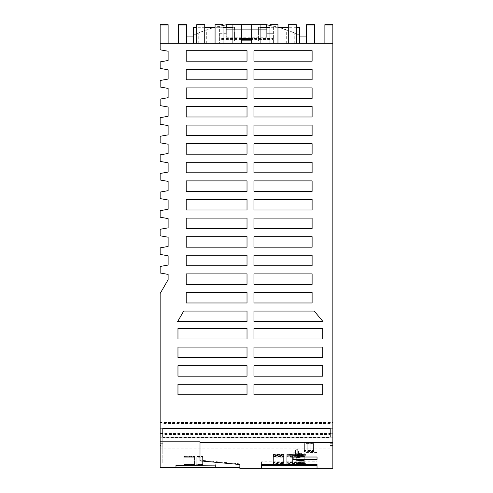 <?xml version="1.0" encoding="UTF-8"?>
<svg xmlns="http://www.w3.org/2000/svg" width="493" height="493" viewBox="0 0 493 493"><rect width="100%" height="100%" fill="white"/><g stroke="black" fill="none" stroke-linecap="round" stroke-linejoin="round"><path stroke-width="0.37" stroke-dasharray="2.46 1.85" d="M253.95 162.289L312.112 162.289L312.112 172.784L253.95 172.784L253.95 162.289L312.112 162.289L312.112 172.784L253.95 172.784L253.95 162.289L312.112 162.289L312.112 172.784L253.95 172.784L253.95 162.289M253.95 125.093L312.112 125.093L312.112 135.587L253.95 135.587L253.95 125.093L312.112 125.093L312.112 135.587L253.95 135.587L253.95 125.093L312.112 125.093L312.112 135.587L253.95 135.587L253.95 125.093M312.112 98.39L253.95 98.39L253.95 87.896L312.112 87.896L312.112 98.39L253.95 98.39L253.95 87.896L312.112 87.896L312.112 98.39L253.95 98.39L253.95 87.896L312.112 87.896L312.112 98.39M247.018 98.39L186.2 98.39L186.2 87.896L247.018 87.896L247.018 98.39L247.018 87.896L186.2 87.896L186.2 98.39L247.018 98.39L247.018 87.896L186.2 87.896L186.2 98.39L247.018 98.39M247.018 135.587L186.2 135.587L186.2 125.093L247.018 125.093L247.018 135.587L247.018 125.093L186.2 125.093L186.2 135.587L247.018 135.587L247.018 125.093L186.2 125.093L186.2 135.587L247.018 135.587M253.95 61.194L253.95 50.699L312.112 50.699L312.112 61.194L253.95 61.194L253.95 50.699L312.112 50.699L312.112 61.194L253.95 61.194L253.95 50.699L312.112 50.699L312.112 61.194L253.95 61.194M312.112 69.297L312.112 79.792L253.95 79.792L253.95 69.297L312.112 69.297L312.112 79.792L253.95 79.792L253.95 69.297L312.112 69.297L312.112 79.792L253.95 79.792L253.95 69.297L312.112 69.297M247.018 61.194L186.2 61.194L186.2 50.699L247.018 50.699L247.018 61.194L247.018 50.699L186.2 50.699L186.2 61.194L247.018 61.194L247.018 50.699L186.2 50.699L186.2 61.194L247.018 61.194M247.018 116.989L186.2 116.989L186.2 106.494L247.018 106.494L247.018 116.989L247.018 106.494L186.2 106.494L186.2 116.989L247.018 116.989L247.018 106.494L186.2 106.494L186.2 116.989L247.018 116.989M247.018 79.792L186.2 79.792L186.2 69.297L247.018 69.297L247.018 79.792L247.018 69.297L186.2 69.297L186.2 79.792L247.018 79.792L247.018 69.297L186.2 69.297L186.2 79.792L247.018 79.792M253.95 143.691L312.112 143.691L312.112 154.186L253.95 154.186L253.95 143.691L312.112 143.691L312.112 154.186L253.95 154.186L253.95 143.691L312.112 143.691L312.112 154.186L253.95 154.186L253.95 143.691M253.95 116.989L253.95 106.494L312.112 106.494L312.112 116.989L253.95 116.989L253.95 106.494L312.112 106.494L312.112 116.989L253.95 116.989L253.95 106.494L312.112 106.494L312.112 116.989L253.95 116.989M247.018 154.186L186.2 154.186L186.2 143.691L247.018 143.691L247.018 154.186L247.018 143.691L186.2 143.691L186.2 154.186L247.018 154.186L247.018 143.691L186.2 143.691L186.2 154.186L247.018 154.186M247.018 228.579L186.2 228.579L186.2 218.085L247.018 218.085L247.018 228.579L247.018 218.085L186.2 218.085L186.2 228.579L247.018 228.579L247.018 218.085L186.2 218.085L186.2 228.579L247.018 228.579M312.112 292.478L312.112 302.973L253.95 302.973L253.95 292.478L312.112 292.478L312.112 302.973L253.95 302.973L253.95 292.478L312.112 292.478L312.112 302.973L253.95 302.973L253.95 292.478L312.112 292.478M247.018 394.794L177.967 394.794L177.967 384.3L247.018 384.3L247.018 394.794L247.018 384.3L177.967 384.3L177.967 394.794L247.018 394.794L247.018 384.3L177.967 384.3L177.967 394.794L247.018 394.794M322.736 394.794L253.95 394.794L253.95 384.3L322.736 384.3L322.736 394.794L253.95 394.794L253.95 384.3L322.736 384.3L322.736 394.794L253.95 394.794L253.95 384.3L322.736 384.3L322.736 394.794M253.95 199.486L312.112 199.486L312.112 209.981L253.95 209.981L253.95 199.486L312.112 199.486L312.112 209.981L253.95 209.981L253.95 199.486L312.112 199.486L312.112 209.981L253.95 209.981L253.95 199.486M253.95 328.504L322.736 328.504L322.736 338.999L253.95 338.999L253.95 328.504L322.736 328.504L322.736 338.999L253.95 338.999L253.95 328.504L322.736 328.504L322.736 338.999L253.95 338.999L253.95 328.504M253.95 311.077L314.207 311.077L323.014 321.572L253.95 321.572L253.95 311.077L314.207 311.077L323.014 321.572L253.95 321.572L253.95 311.077L253.95 321.572L323.014 321.572L314.207 311.077L253.95 311.077M247.018 247.178L186.2 247.178L186.2 236.683L247.018 236.683L247.018 247.178L247.018 236.683L186.2 236.683L186.2 247.178L247.018 247.178L247.018 236.683L186.2 236.683L186.2 247.178L247.018 247.178M253.95 265.776L253.95 255.282L312.112 255.282L312.112 265.776L253.95 265.776L253.95 255.282L312.112 255.282L312.112 265.776L253.95 265.776L253.95 255.282L312.112 255.282L312.112 265.776L253.95 265.776M322.736 376.196L253.95 376.196L253.95 365.701L322.736 365.701L322.736 376.196L253.95 376.196L253.95 365.701L322.736 365.701L322.736 376.196L253.95 376.196L253.95 365.701L322.736 365.701L322.736 376.196M312.112 284.375L253.95 284.375L253.95 273.88L312.112 273.88L312.112 284.375L253.95 284.375L253.95 273.88L312.112 273.88L312.112 284.375L253.95 284.375L253.95 273.88L312.112 273.88L312.112 284.375M247.018 209.981L186.2 209.981L186.2 199.486L247.018 199.486L247.018 209.981L247.018 199.486L186.2 199.486L186.2 209.981L247.018 209.981L247.018 199.486L186.2 199.486L186.2 209.981L247.018 209.981M247.018 265.776L186.2 265.776L186.2 255.282L247.018 255.282L247.018 265.776L247.018 255.282L186.2 255.282L186.2 265.776L247.018 265.776L247.018 255.282L186.2 255.282L186.2 265.776L247.018 265.776M247.018 338.999L177.967 338.999L177.967 328.504L247.018 328.504L247.018 338.999L247.018 328.504L177.967 328.504L177.967 338.999L247.018 338.999L247.018 328.504L177.967 328.504L177.967 338.999L247.018 338.999M247.018 191.383L186.2 191.383L186.2 180.888L247.018 180.888L247.018 191.383L247.018 180.888L186.2 180.888L186.2 191.383L247.018 191.383L247.018 180.888L186.2 180.888L186.2 191.383L247.018 191.383M253.95 180.888L312.112 180.888L312.112 191.383L253.95 191.383L253.95 180.888L312.112 180.888L312.112 191.383L253.95 191.383L253.95 180.888L312.112 180.888L312.112 191.383L253.95 191.383L253.95 180.888M247.018 321.572L177.634 321.572L183.692 311.077L247.018 311.077L247.018 321.572L177.634 321.572L183.692 311.077L247.018 311.077L247.018 321.572L247.018 311.077L183.692 311.077L177.634 321.572L247.018 321.572M247.018 302.973L186.2 302.973L186.2 292.478L247.018 292.478L247.018 302.973L247.018 292.478L186.2 292.478L186.2 302.973L247.018 302.973L247.018 292.478L186.2 292.478L186.2 302.973L247.018 302.973M247.018 357.598L177.967 357.598L177.967 347.103L247.018 347.103L247.018 357.598L247.018 347.103L177.967 347.103L177.967 357.598L247.018 357.598L247.018 347.103L177.967 347.103L177.967 357.598L247.018 357.598M247.018 376.196L177.967 376.196L177.967 365.701L247.018 365.701L247.018 376.196L247.018 365.701L177.967 365.701L177.967 376.196L247.018 376.196L247.018 365.701L177.967 365.701L177.967 376.196L247.018 376.196M247.018 284.375L186.2 284.375L186.2 273.88L247.018 273.88L247.018 284.375L247.018 273.88L186.2 273.88L186.2 284.375L247.018 284.375L247.018 273.88L186.2 273.88L186.2 284.375L247.018 284.375M253.95 228.579L253.95 218.085L312.112 218.085L312.112 228.579L253.95 228.579L253.95 218.085L312.112 218.085L312.112 228.579L253.95 228.579L253.95 218.085L312.112 218.085L312.112 228.579L253.95 228.579M253.95 347.103L322.736 347.103L322.736 357.598L253.95 357.598L253.95 347.103L322.736 347.103L322.736 357.598L253.95 357.598L253.95 347.103L322.736 347.103L322.736 357.598L253.95 357.598L253.95 347.103M253.95 247.178L253.95 236.683L312.112 236.683L312.112 247.178L253.95 247.178L253.95 236.683L312.112 236.683L312.112 247.178L253.95 247.178L253.95 236.683L312.112 236.683L312.112 247.178L253.95 247.178M247.018 172.784L186.2 172.784L186.2 162.289L247.018 162.289L247.018 172.784L247.018 162.289L186.2 162.289L186.2 172.784L247.018 172.784L247.018 162.289L186.2 162.289L186.2 172.784L247.018 172.784M178.46 24.65L178.46 43.248L168.119 43.248L168.119 25.131L160.151 25.131L160.151 49.811L168.119 51.217L168.119 60.485L160.151 61.89L160.151 68.41L168.119 69.815L168.119 79.083L160.151 80.488L160.151 87.008L168.119 88.413L168.119 97.676L160.151 99.087L160.151 105.607L168.119 107.012L168.119 116.274L160.151 117.685L160.151 124.205L168.119 125.61L168.119 134.872L160.151 136.278L160.151 142.804L168.119 144.209L168.119 153.471L160.151 154.876L160.151 161.402L168.119 162.807L168.119 172.069L160.151 173.474L160.151 180L168.119 181.406L168.119 190.668L160.151 192.073L160.151 198.599L168.119 200.004L168.119 209.266L160.151 210.671L160.151 217.197L168.119 218.602L168.119 227.865L160.151 229.27L160.151 235.796L168.119 237.201L168.119 246.463L160.151 247.868L160.151 254.394L168.119 255.799L168.119 265.061L160.151 266.466L160.151 272.993L168.119 274.398L168.119 279.704L160.151 293.508L160.151 422.495L332.849 422.495L332.849 25.131L324.881 25.131L324.881 43.248L314.571 43.248L314.571 25.131L306.597 25.131L306.597 43.248L281.041 43.248L281.041 28.107L294.259 32.834A122.48 122.48 0 0 1 299.639 35.262A122.48 122.48 0 0 0 278.194 27.306M232.918 27.306L234.545 27.306L234.545 27.879L232.918 27.879L232.918 24.65L241.348 24.65L241.348 43.248L178.46 43.248L178.46 25.131L186.428 25.131L178.46 25.131L178.46 43.248L186.428 43.248L186.428 24.65M211.959 28.107L211.959 43.248L186.428 43.248L193.361 43.248L193.361 35.262A122.48 122.48 0 0 1 198.741 32.834L211.959 28.107A122.48 122.48 0 0 1 226.305 24.81L226.305 33.684L219.933 33.684L219.933 43.248L193.361 43.248L196.762 43.248L196.762 27.879L204.737 27.879L204.737 43.248L215.071 43.248L215.071 27.879L223.039 27.879L223.039 43.248L232.918 43.248L232.918 27.879M314.571 24.65L314.571 43.248L314.571 25.131L306.597 25.131L306.597 43.248L273.067 43.248L273.067 33.684L266.695 33.684L266.695 24.81A122.48 122.48 0 0 1 273.603 26.172L273.603 43.248L219.397 43.248L219.397 26.172L219.397 43.248L273.603 43.248L273.603 26.172A122.48 122.48 0 0 1 281.041 28.107M239.857 468.35L239.857 467.672L160.151 467.672L160.151 448.106L332.849 448.106L332.849 433.458L160.151 433.458L160.151 439.121L332.849 439.121M160.151 448.106L160.151 439.121M330.193 437.063L330.193 428.491M332.849 448.106L332.849 468.35M330.193 433.729L332.849 433.729L332.849 463.032L330.193 463.032M330.193 445.475L332.849 445.475M162.807 437.063L162.807 437.525L330.193 437.525M162.807 437.525L162.807 463.032L162.807 434.438L330.193 434.438M162.807 434.438L162.807 445.475L160.151 445.475L160.151 446.103L160.151 437.063L160.151 463.032L160.151 433.458M330.193 423.53L162.807 423.53M330.193 443.293L332.849 443.293L332.849 463.032M168.119 24.65L168.119 43.248L160.151 43.248L160.151 25.131L168.119 25.131L168.119 43.248L160.151 43.248L160.151 24.65M299.091 454.836L298.61 456.432L299.091 454.836L297.741 454.836L297.741 456.161L298.61 456.161M299.091 455.107L300.687 455.107L301.149 456.376L302.745 456.376L302.745 455.544L301.149 455.544L300.687 454.275L299.091 454.275L298.61 455.871L297.236 455.852L297.236 450.392L297.032 455.452L295.504 454.903L297.032 455.772L297.032 450.972L295.504 450.812L297.032 450.651M297.236 455.852L297.236 450.392M297.032 455.772L297.79 456.376L301.174 456.432L301.174 455.6L302.745 455.544M297.032 456.025L297.032 450.972M297.032 451.224L298.561 450.812L297.236 450.645M332.849 422.495L332.849 433.729M332.849 24.65L332.849 43.248L332.849 25.131L324.881 25.131L324.881 43.248L332.849 43.248L324.881 43.248L324.881 24.65M298.61 455.6L297.236 455.6M301.174 455.6L297.032 455.452M297.032 455.193L297.032 450.392M297.236 451.224L297.236 456.432L298.61 456.432M301.574 455.175L298.918 455.175L299.584 455.175L299.584 453.153L299.584 455.175L301.574 455.175L301.574 453.153L300.915 453.153L300.915 455.175L300.915 453.153L304.236 453.153L304.236 463.118M299.584 453.153L296.262 453.153L299.584 453.153M298.918 455.175L298.918 453.153M304.236 453.153L300.656 453.153L300.656 455.175M299.836 453.153L299.836 455.175M296.262 453.153L296.262 463.118M300.656 453.153L301.574 453.153M302.745 456.376L302.745 455.6M301.174 456.432L302.745 456.432M300.687 455.107L300.687 454.275M313.566 451.952L313.579 451.576L307.213 451.323C304.736 451.397 303.787 451.588 304.378 451.896L313.566 451.952L313.566 444.027L304.378 443.971C303.787 443.657 304.736 443.472 307.213 443.398L313.579 443.645L313.566 444.027M313.603 442.714L307.213 442.424C304.674 442.504 303.731 442.696 304.378 442.997L310.843 443.306L313.603 442.714L313.603 450.639L307.213 450.355C304.674 450.436 303.731 450.627 304.378 450.922L313.597 450.941L313.603 442.714M304.378 450.922L304.378 442.997M297.236 456.432L297.236 450.972M297.741 456.161L297.236 456.179M297.741 455.871L297.741 454.546L298.561 454.694L297.741 454.836M298.61 455.871L299.091 454.275M299.091 454.546L297.741 454.546M266.695 24.65L226.305 24.65L226.305 29.697L266.695 29.697L266.695 24.65M269.985 24.65L269.985 43.248L260.082 43.248L260.082 24.65L251.683 24.65L251.683 43.248L314.571 43.248L306.597 43.248L306.597 24.65M300.249 457.455L296.262 457.584L300.249 457.455M317.03 450.097L317.03 457.011L317.03 450.097L304.076 450.097L304.076 454.324L297.79 454.324L293.138 452.167L293.138 457.011L293.138 452.167M194.507 456.05L183.877 456.05L194.507 456.05L194.507 464.018L183.877 464.018L194.507 464.018M183.877 456.05L183.877 464.018M175.97 463.876L175.97 465.127L175.97 463.876L215.275 463.876L215.275 465.127L215.275 463.876M196.232 463.938L202.611 463.938L196.232 464.104L196.232 455.963L202.611 455.963L202.611 463.938M193.515 465.127L184.869 465.127M194.507 464.714L183.877 464.714L194.507 464.714L194.507 456.746L183.877 456.746L194.507 456.746M196.232 464.8L202.611 464.628L196.232 464.8L196.232 456.66L202.611 456.66L196.232 456.832M196.232 464.283L202.611 464.283L196.232 464.455L196.232 456.315L202.611 456.315L196.232 456.315M196.232 457.294L196.232 465.127L202.611 465.096L202.611 457.122L196.232 457.122L202.611 457.294M183.877 464.369L194.507 464.369L183.877 464.369L183.877 456.401L194.507 456.401L183.877 456.401M175.97 465.392L175.97 467.66M215.275 465.392L215.275 467.66M261.518 461.793L261.518 464.542L261.518 461.793L317.03 461.793L317.03 464.542L317.03 461.793M300.126 463.377L305.937 463.66L300.126 463.944L286.803 463.66L300.126 463.377L300.126 455.409L305.937 455.692L286.803 455.692L300.126 455.409M273.387 464.48L273.387 464.153L283.617 464.153L283.617 464.48L273.387 464.48L273.387 456.191L283.617 456.191L283.617 456.518L273.387 456.518M283.617 463.821L273.387 463.821L273.387 463.494L283.617 463.494L283.617 455.532L273.387 455.532L273.387 455.852L283.617 455.852M300.126 462.717L305.937 463.001L300.126 463.278L286.803 463.001L300.126 462.717L300.126 454.749L305.937 455.033L286.803 455.033L300.126 454.749M292.614 462.619L286.803 462.335L292.614 462.052L305.937 462.335L292.614 462.619L292.614 454.651L286.803 454.373L305.937 454.373L292.614 454.651M283.617 463.161L273.387 463.161L273.387 462.835L283.617 462.835L283.617 454.866L273.387 454.866L273.387 455.193L283.617 455.193M289.798 464.542L286.803 464.32L292.614 464.036L305.937 464.32L302.942 464.542M283.617 462.502L273.387 462.502L273.387 462.175L283.617 462.175L283.617 454.207L273.387 454.207L273.387 454.534L283.617 454.534M317.03 465.367L317.03 468.332M261.518 465.367L261.518 468.332M292.614 457.294L286.803 457.011L292.614 456.734L305.937 457.011L292.614 457.294L292.614 464.696L292.614 456.734M300.126 456.734L300.126 457.294M300.126 463.944L300.126 455.976M292.614 463.377L292.614 455.409M292.614 463.944L292.614 455.976M273.387 464.153L273.387 456.191M283.617 464.48L283.617 456.518M283.617 464.153L283.617 456.191M273.387 463.821L273.387 455.852M283.617 463.494L283.617 455.532M273.387 463.494L273.387 455.532M300.126 463.278L300.126 455.316M292.614 462.717L292.614 454.749M292.614 463.278L292.614 455.316M292.614 462.052L292.614 454.09M300.126 462.052L300.126 454.09M300.126 462.619L300.126 454.651M273.387 463.161L273.387 455.193M283.617 462.835L283.617 454.866M273.387 462.835L273.387 454.866M292.614 456.635L286.803 456.352L292.614 456.068L305.937 456.352L292.614 456.635L292.614 464.542M300.126 464.542L300.126 456.635M300.126 464.036L300.126 456.068M292.614 464.036L292.614 456.068M273.387 462.502L273.387 454.534M283.617 462.175L283.617 454.207M273.387 462.175L273.387 454.207M283.617 456.851L273.387 456.851L273.387 457.177L283.617 457.177L283.617 456.851L283.617 464.819L283.617 457.177M273.387 456.851L273.387 457.177M194.507 457.208L183.877 457.208L194.507 457.208L194.507 465.182M183.877 457.208L183.877 465.182M183.877 456.746L183.877 464.714M196.232 464.628L196.232 456.66M202.611 464.8L202.611 456.832M202.611 464.628L202.611 456.66M202.611 464.283L202.611 456.315M202.611 464.455L202.611 456.487M196.232 464.455L196.232 456.487M196.232 465.096L196.232 457.122M202.611 465.096L202.611 457.122M194.507 456.401L194.507 464.369M196.232 464.104L196.232 455.963M196.232 456.136L202.611 455.963M317.03 452.5L304.076 452.5L304.076 456.728L297.79 456.728L293.138 454.571M202.611 464.104L202.611 456.136M297.79 456.376L297.79 456.728M297.79 454.324L295.504 453.93L297.79 455.544M297.79 455.409L302.745 455.409L302.745 454.571L297.79 454.571M304.076 454.324L304.076 456.728M302.745 455.409L302.745 454.571M301.174 455.458L300.687 453.307L301.174 455.458L302.745 455.458M302.745 454.626L301.174 454.626M300.687 453.307L299.091 453.307L298.61 454.626L297.236 454.879L297.236 449.671L298.561 449.838L297.236 450.004L297.236 455.458L298.61 455.458L297.741 455.187L297.741 453.868L299.091 453.868L298.61 455.187M297.236 454.879L298.61 454.897L299.091 453.307M299.091 453.572L297.741 453.868M298.61 455.458L299.091 453.868M299.091 454.139L300.687 454.139M297.741 454.897L297.741 453.572M297.741 455.187L297.236 455.205L297.236 450.004M297.032 454.799L297.236 450.251M297.032 450.251L297.032 455.057M297.236 454.626L297.236 449.419L297.032 454.478M297.032 449.678L295.504 449.838L297.032 449.998M297.032 449.419L297.032 454.219M304.076 450.097L304.076 452.5M304.378 451.643L304.378 443.718L304.378 451.643M313.579 451.576L313.579 443.645M239.857 464.523L239.857 463.845L239.857 464.523M200.004 460.85L200.004 441.777M239.857 463.845L200.004 460.172M332.849 443.293L332.849 433.458M269.985 25.408A122.48 122.48 0 0 1 277.96 27.244M281.041 43.248L299.639 43.248L299.639 35.262L299.639 43.248L299.639 36.075L299.639 40.993L258.455 40.993L258.455 27.879L260.082 27.879M211.959 43.248L193.361 43.248L193.361 27.306M214.806 27.306A122.48 122.48 0 0 0 193.361 35.262L193.361 43.248M299.639 27.306L299.639 40.993M226.305 37.215L266.695 37.215L266.695 29.697L226.305 29.697L226.305 37.215L226.305 24.81M288.294 24.65L288.294 43.248L277.96 43.248L277.96 27.879L269.985 27.879M296.262 24.65L296.262 43.248L299.639 43.248M162.807 445.475L162.807 428.491M162.807 433.729L160.151 433.729L160.151 422.495M160.151 445.475L160.151 433.729M162.807 463.032L160.151 463.032M162.807 443.293L160.151 443.293M251.683 40.857L273.067 40.857L273.067 43.248L219.933 43.248L219.933 33.684L226.305 33.684L226.305 27.306M215.071 27.238A122.48 122.48 0 0 1 223.039 25.402M296.262 27.879L288.294 27.879M215.071 24.65L215.071 27.879M223.039 24.65L223.039 27.879M277.96 24.65L277.96 27.879M223.039 27.306L215.071 27.306M204.737 27.306L196.762 27.306M273.067 40.857L273.067 39.526L251.683 39.526M241.348 39.526L219.933 39.526M273.067 39.526L273.067 38.466L251.683 38.466M241.348 38.466L219.933 38.466M204.737 24.65L204.737 27.879M266.695 37.215L266.695 24.81M241.348 40.857L219.933 40.857M273.067 38.466L273.067 33.684L266.695 33.684L266.695 27.306M196.762 24.65L196.762 27.879M299.639 35.04L258.455 35.04L258.455 40.993M260.082 27.306L258.455 27.306L258.455 35.04M296.262 27.306L288.294 27.306M277.96 27.306L269.985 27.306M234.545 27.879L234.545 40.993L193.361 40.993M234.545 27.306L234.545 35.04L193.361 35.04M234.545 35.04L234.545 40.993M258.455 27.306L258.455 27.879M310.843 452.204L310.843 444.273M307.213 452.204L307.213 444.273M304.378 451.896L304.378 443.971M310.818 450.355L310.818 442.424M307.213 450.355L307.213 442.424M307.213 451.231L307.213 443.306M310.843 451.231L310.843 443.306M313.597 450.941L313.597 443.016M310.818 451.323L310.818 443.398M307.213 451.323L307.213 443.398M198.741 43.248L198.741 32.834M206.709 43.248L206.709 29.777M294.259 43.248L294.259 32.834M286.291 43.248L286.291 29.777M295.504 454.903L295.504 450.812M304.378 450.756L304.378 442.831M298.561 454.694L298.561 450.812M296.262 457.584L296.262 460.838M305.937 464.979L305.937 457.011M286.803 464.979L286.803 457.011M305.937 463.66L305.937 455.692M286.803 463.66L286.803 455.692M305.937 463.001L305.937 455.033M286.803 463.001L286.803 455.033M305.937 462.335L305.937 454.373M286.803 462.335L286.803 454.373M305.937 464.32L305.937 456.352M286.803 464.32L286.803 456.352M298.561 453.72L298.561 449.838M295.504 449.838L295.504 453.93M304.378 451.73L304.378 443.799M304.236 457.584L304.236 460.838M332.849 446.103L330.193 446.103M162.807 446.103L160.151 446.103"/><path stroke-width="0.74" d="M300.249 460.468L296.262 460.838L303.324 461.072L304.236 460.838L303.318 460.604L300.249 460.468M293.138 459.476L293.138 457.011L293.138 459.476L317.03 459.476L317.03 457.011L317.03 459.476M293.138 457.011L317.03 457.011M261.518 468.332L317.03 468.332L317.03 464.542L317.03 465.367L261.518 465.367L261.518 464.542L261.518 468.332M261.518 464.542L317.03 464.542M304.236 463.118C304.489 463.506 296.01 463.506 296.262 463.118C296.016 462.711 304.483 462.711 304.236 463.118M332.849 437.063L160.151 437.063L160.151 441.777L200.004 441.777L200.004 460.85L239.857 464.523L239.857 468.35L332.849 468.35L332.849 428.109L160.151 428.109L160.151 293.508L168.119 279.704L168.119 274.398L160.151 272.993L160.151 266.466L168.119 265.061L168.119 255.799L160.151 254.394L160.151 247.868L168.119 246.463L168.119 237.201L160.151 235.796L160.151 229.27L168.119 227.865L168.119 218.602L160.151 217.197L160.151 210.671L168.119 209.266L168.119 200.004L160.151 198.599L160.151 192.073L168.119 190.668L168.119 181.406L160.151 180L160.151 173.474L168.119 172.069L168.119 162.807L160.151 161.402L160.151 154.876L168.119 153.471L168.119 144.209L160.151 142.804L160.151 136.278L168.119 134.872L168.119 125.61L160.151 124.205L160.151 117.685L168.119 116.274L168.119 107.012L160.151 105.607L160.151 99.087L168.119 97.676L168.119 88.413L160.151 87.008L160.151 80.488L168.119 79.083L168.119 69.815L160.151 68.41L160.151 61.89L168.119 60.485L168.119 51.217L160.151 49.811L160.151 43.248L168.119 43.248L168.119 24.65L160.151 24.65L160.151 43.248M200.004 442.455L332.849 442.455M186.2 247.178L247.018 247.178L247.018 236.683L186.2 236.683L186.2 247.178M312.112 273.88L253.95 273.88L253.95 284.375L312.112 284.375L312.112 273.88M312.112 265.776L312.112 255.282L253.95 255.282L253.95 265.776L312.112 265.776M314.207 311.077L253.95 311.077L253.95 321.572L323.014 321.572L314.207 311.077M177.634 321.572L247.018 321.572L247.018 311.077L183.692 311.077L177.634 321.572M186.2 209.981L247.018 209.981L247.018 199.486L186.2 199.486L186.2 209.981M312.112 218.085L253.95 218.085L253.95 228.579L312.112 228.579L312.112 218.085M322.736 347.103L253.95 347.103L253.95 357.598L322.736 357.598L322.736 347.103M186.2 228.579L247.018 228.579L247.018 218.085L186.2 218.085L186.2 228.579M177.967 338.999L247.018 338.999L247.018 328.504L177.967 328.504L177.967 338.999M253.95 328.504L253.95 338.999L322.736 338.999L322.736 328.504L253.95 328.504M322.736 384.3L253.95 384.3L253.95 394.794L322.736 394.794L322.736 384.3M253.95 191.383L312.112 191.383L312.112 180.888L253.95 180.888L253.95 191.383M312.112 236.683L253.95 236.683L253.95 247.178L312.112 247.178L312.112 236.683M253.95 292.478L253.95 302.973L312.112 302.973L312.112 292.478L253.95 292.478M186.2 191.383L247.018 191.383L247.018 180.888L186.2 180.888L186.2 191.383M322.736 365.701L253.95 365.701L253.95 376.196L322.736 376.196L322.736 365.701M177.967 394.794L247.018 394.794L247.018 384.3L177.967 384.3L177.967 394.794M177.967 376.196L247.018 376.196L247.018 365.701L177.967 365.701L177.967 376.196M253.95 199.486L253.95 209.981L312.112 209.981L312.112 199.486L253.95 199.486M177.967 357.598L247.018 357.598L247.018 347.103L177.967 347.103L177.967 357.598M253.95 162.289L253.95 172.784L312.112 172.784L312.112 162.289L253.95 162.289M186.2 172.784L247.018 172.784L247.018 162.289L186.2 162.289L186.2 172.784M186.2 135.587L247.018 135.587L247.018 125.093L186.2 125.093L186.2 135.587M253.95 125.093L253.95 135.587L312.112 135.587L312.112 125.093L253.95 125.093M186.2 98.39L247.018 98.39L247.018 87.896L186.2 87.896L186.2 98.39M312.112 87.896L253.95 87.896L253.95 98.39L312.112 98.39L312.112 87.896M186.2 79.792L247.018 79.792L247.018 69.297L186.2 69.297L186.2 79.792M186.2 154.186L247.018 154.186L247.018 143.691L186.2 143.691L186.2 154.186M186.2 61.194L247.018 61.194L247.018 50.699L186.2 50.699L186.2 61.194M312.112 79.792L312.112 69.297L253.95 69.297L253.95 79.792L312.112 79.792M312.112 50.699L253.95 50.699L253.95 61.194L312.112 61.194L312.112 50.699M253.95 106.494L253.95 116.989L312.112 116.989L312.112 106.494L253.95 106.494M312.112 143.691L253.95 143.691L253.95 154.186L312.112 154.186L312.112 143.691M186.2 116.989L247.018 116.989L247.018 106.494L186.2 106.494L186.2 116.989M186.2 284.375L247.018 284.375L247.018 273.88L186.2 273.88L186.2 284.375M186.2 265.776L247.018 265.776L247.018 255.282L186.2 255.282L186.2 265.776M186.2 302.973L247.018 302.973L247.018 292.478L186.2 292.478L186.2 302.973M332.849 428.109L332.849 43.248L168.119 43.248M162.807 437.063L162.807 428.491L330.193 428.491L330.193 437.063M332.849 43.248L332.849 24.65L324.881 24.65L324.881 43.248M266.695 27.306L266.695 24.65L260.082 24.65L260.082 43.248M251.683 43.248L251.683 24.65L226.305 24.65L226.305 27.306M314.571 43.248L314.571 24.65L306.597 24.65L306.597 43.248M178.46 43.248L178.46 24.65L186.428 24.65L186.428 43.248M175.97 465.392L175.97 467.66L215.275 467.66L215.275 465.127L175.97 465.392M184.869 465.127L193.515 465.127M196.232 465.263L202.611 465.263M300.126 465.263L286.803 464.979L300.126 464.696L305.937 464.979L300.126 465.263L300.126 464.696M302.942 464.542L289.798 464.542M273.387 464.819L283.617 464.819L283.617 465.145L273.387 465.145L273.387 464.819L273.387 465.145M292.614 465.263L292.614 464.696M283.617 465.145L283.617 464.819M175.97 465.127L215.275 465.127M239.857 464.523L239.857 467.672L160.151 467.672L160.151 441.777M266.695 24.81A122.48 122.48 0 0 1 269.985 25.408M296.262 27.306L299.639 27.306L299.639 43.248M288.294 43.248L288.294 24.65L296.262 24.65L296.262 43.248M306.597 36.075L299.639 36.075M160.151 437.063L160.151 428.109M223.039 25.402A122.48 122.48 0 0 1 226.305 24.81M215.071 43.248L215.071 24.65L223.039 24.65L223.039 43.248M277.96 43.248L277.96 24.65L269.985 24.65L269.985 43.248M232.918 27.306L223.039 27.306M215.071 27.306L204.737 27.306M196.762 27.306L193.361 27.306L193.361 43.248M251.683 39.526L241.348 39.526M251.683 38.466L241.348 38.466M204.737 43.248L204.737 24.65L196.762 24.65L196.762 43.248M251.683 40.857L241.348 40.857M186.428 36.075L193.361 36.075M251.683 24.65L260.082 24.65M288.294 27.306L277.96 27.306M269.985 27.306L260.082 27.306M232.918 24.65L232.918 43.248M241.348 43.248L241.348 24.65"/></g></svg>
